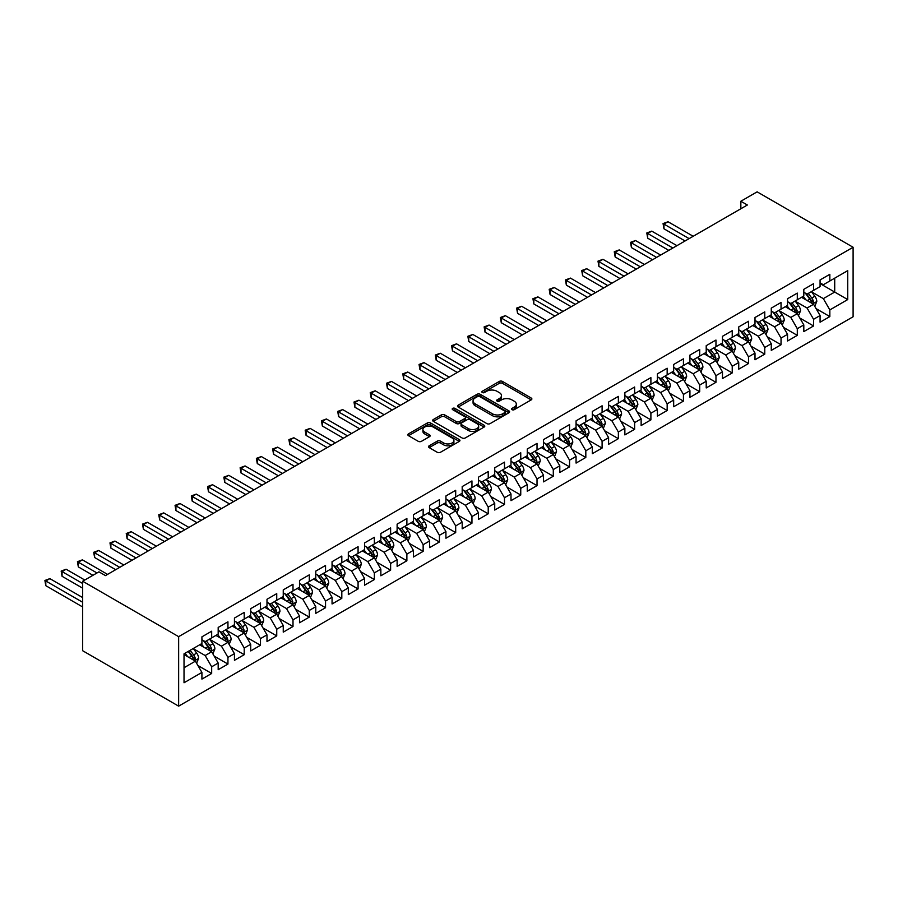 <?xml version="1.0" encoding="UTF-8"?>
<svg xmlns="http://www.w3.org/2000/svg" width="898" height="898" viewBox="0 0 898 898"><rect width="100%" height="100%" fill="white"/><g stroke="black" fill="none" stroke-linecap="round" stroke-linejoin="round"><path stroke-width="1.35" d="M512.017 409.679A1.583 0.909 0 0 0 514.251 409.679L531.223 399.879A2.256 1.302 0 0 0 531.874 398.959A2.256 1.302 0 0 0 531.223 398.039L502.476 381.437A2.256 1.302 0 0 0 499.288 381.437L482.316 391.236A1.583 0.909 0 0 0 481.856 391.887A1.583 0.909 0 0 0 482.316 392.527A1.583 0.909 0 0 0 484.55 392.527L486.75 391.259A7.229 4.176 0 0 1 496.964 391.259L499.367 392.639A7.229 4.176 0 0 1 501.477 395.591A7.229 4.176 0 0 1 499.367 398.544L497.166 399.812A1.583 0.909 0 0 0 496.706 400.452A1.583 0.909 0 0 0 497.166 401.103A1.583 0.909 0 0 0 499.4 401.103L501.6 399.834A7.229 4.176 0 0 1 511.815 399.834L514.217 401.215A7.229 4.176 0 0 1 516.328 404.167A7.229 4.176 0 0 1 514.217 407.12L512.017 408.388A1.583 0.909 0 0 0 511.557 409.028A1.583 0.909 0 0 0 512.017 409.679L512.017 408.388M429.188 445.79A2.256 1.302 0 0 0 428.526 446.71A2.256 1.302 0 0 0 429.188 447.631L437.247 452.289A2.256 1.302 0 0 0 440.447 452.289L459.282 441.412A2.256 1.302 0 0 0 459.944 440.491A2.256 1.302 0 0 0 459.282 439.571L430.546 422.969A2.256 1.302 0 0 0 427.347 422.969L408.511 433.846A2.256 1.302 0 0 0 407.849 434.778A2.256 1.302 0 0 0 408.511 435.698L418.244 441.322A2.256 1.302 0 0 0 421.443 441.322L429.502 436.664A2.256 1.302 0 0 0 430.164 435.743A2.256 1.302 0 0 0 429.502 434.823L424.675 432.028A6.039 3.491 0 0 1 422.902 429.57A6.039 3.491 0 0 1 426.629 426.337A6.039 3.491 0 0 1 433.218 427.1L452.143 438.022A6.039 3.491 0 0 1 453.905 440.491A6.039 3.491 0 0 1 450.179 443.713A6.039 3.491 0 0 1 443.601 442.95L440.447 441.131A2.256 1.302 0 0 0 437.247 441.131L429.188 445.79L429.188 447.631L437.247 443.017L437.247 441.131M82.672 581.242L178.646 636.648L178.646 706.154L82.672 650.736L82.672 581.242L98.937 571.846L105.448 575.607L747.361 205.002L740.85 201.242L740.85 208.751M740.85 201.242L757.126 191.846L853.1 247.264L178.646 636.648M486.907 423.62A2.256 1.302 0 0 0 490.106 423.62L508.942 412.743A2.256 1.302 0 0 0 509.604 411.823A2.256 1.302 0 0 0 508.942 410.891L480.206 394.301A2.256 1.302 0 0 0 477.006 394.301L458.171 405.178A2.256 1.302 0 0 0 457.509 406.098A2.256 1.302 0 0 0 458.171 407.03L486.907 423.62M453.288 410.016A1.583 0.909 0 0 1 454.893 410.24L454.893 408.366L484.112 425.237A2.256 1.302 0 0 1 484.774 426.157A2.256 1.302 0 0 1 484.112 427.078L465.276 437.955A2.256 1.302 0 0 1 462.077 437.955L433.341 421.364L441.401 416.739L441.401 414.865L433.341 419.512A2.256 1.302 0 0 0 432.679 420.432A2.256 1.302 0 0 0 433.341 421.364L433.341 419.512M441.401 416.739A2.256 1.302 0 0 1 444.589 416.739L444.589 414.865A2.256 1.302 0 0 0 441.401 414.865M444.589 414.865L456.251 421.589A2.256 1.302 0 0 0 459.439 421.589L464.794 418.502A2.256 1.302 0 0 0 465.456 417.581A2.256 1.302 0 0 0 464.794 416.661L452.659 409.656A1.583 0.909 0 0 1 452.199 409.005A1.583 0.909 0 0 1 453.176 408.163A1.583 0.909 0 0 1 454.893 408.366M178.646 706.154L853.1 316.758L853.1 247.264M820.076 283.611L834.713 292.063L834.713 278.156L847.734 270.646L829.842 280.973L829.842 274.305L820.076 279.94L820.076 286.608L813.566 290.368L813.566 283.701L803.811 289.336L803.811 296.003L797.301 299.764L797.301 293.096L787.546 298.731L787.546 305.399L781.035 309.159L781.035 302.48L771.27 308.126L771.27 314.794L764.77 318.543L764.77 311.875L755.005 317.51L755.005 324.178L748.505 327.938L748.505 321.271L738.74 326.906L738.74 333.573L732.229 337.334L732.229 330.666L722.475 336.301L722.475 342.969L715.964 346.718L715.964 340.05L706.21 345.685L706.21 352.353L699.699 356.113L699.699 349.445L689.933 355.08L689.933 361.748L683.434 365.508L683.434 358.841L673.668 364.476L673.668 371.143L667.158 374.893L667.158 368.225L657.403 373.86L657.403 380.528L650.893 384.288L650.893 377.62L641.138 383.255L641.138 389.923L634.628 393.683L634.628 387.016L624.862 392.651L624.862 399.318L618.363 403.079L618.363 396.4L608.597 402.035L608.597 408.713L602.098 412.463L602.098 405.795L592.332 411.43L592.332 418.098L585.822 421.858L585.822 415.19L576.067 420.825L576.067 427.493L569.557 431.253L569.557 424.586L559.802 430.221L559.802 436.888L553.291 440.637L553.291 433.97L543.526 439.605L543.526 446.272L537.026 450.033L537.026 443.365L527.261 449L527.261 455.668L520.75 459.428L520.75 452.76L510.996 458.395L510.996 465.063L504.485 468.812L504.485 462.144L494.731 467.779L494.731 474.447L488.22 478.207L488.22 471.54L478.466 477.175L478.466 483.842L471.955 487.603L471.955 480.935L462.189 486.57L462.189 493.238L455.69 496.998L455.69 490.319L445.924 495.954L445.924 502.633L439.414 506.382L439.414 499.715L429.659 505.35L429.659 512.017L423.149 515.778L423.149 509.11L413.394 514.745L413.394 521.412L406.884 525.173L406.884 518.505L397.118 524.14L397.118 530.808L390.619 534.557L390.619 527.889L380.853 533.524L380.853 540.192L374.354 543.952L374.354 537.285L364.588 542.92L364.588 549.587L358.078 553.348L358.078 546.68L348.323 552.315L348.323 558.983L341.812 562.732L341.812 556.064L332.058 561.699L332.058 568.367L325.547 572.127L325.547 565.459L315.782 571.094L315.782 577.762L309.282 581.522L309.282 574.855L299.517 580.49L299.517 587.157L293.006 590.906L293.006 584.239L283.252 589.874L283.252 596.553L276.741 600.302L276.741 593.634L266.987 599.269L266.987 605.937L260.476 609.697L260.476 603.029L250.71 608.664L250.71 615.332L244.211 619.092L244.211 612.425L234.445 618.06L234.445 624.727L227.946 628.477L227.946 621.809L218.18 627.444L218.18 634.111L211.67 637.872L211.67 631.204L201.915 636.839L201.915 643.507L184.023 653.834L184.023 682.761L201.915 672.434L195.405 661.164L184.023 654.586M847.734 270.646L847.734 299.573L829.842 309.911L823.331 298.63L811.534 291.828M816.091 308.643L829.842 316.579L829.842 309.911M829.842 316.579L820.076 322.214L820.076 315.546L813.566 319.295L807.066 308.025L795.269 301.223M799.826 318.027L813.566 325.963L813.566 319.295M813.566 325.963L803.811 331.598L803.811 324.93L797.301 328.69L790.79 317.421L779.004 310.607M783.561 327.422L797.301 335.358L797.301 328.69M797.301 335.358L787.546 340.993L787.546 334.325L781.035 338.086L774.525 326.816L762.739 320.002M767.285 336.817L781.035 344.753L781.035 338.086M781.035 344.753L771.27 350.388L771.27 343.721L764.77 347.47L758.26 336.2L746.463 329.398M751.02 346.201L764.77 354.138L764.77 347.47M764.77 354.138L755.005 359.772L755.005 353.105L748.505 356.865L741.995 345.595L730.197 338.782M734.755 355.597L748.505 363.533L748.505 356.865M748.505 363.533L738.74 369.168L738.74 362.5L732.229 366.261L725.73 354.991L713.932 348.177M718.49 364.992L732.229 372.928L732.229 366.261M732.229 372.928L722.475 378.563L722.475 371.895L715.964 375.645L709.454 364.375L697.667 357.572M702.225 374.376L715.964 382.312L715.964 375.645M715.964 382.312L706.21 387.947L706.21 381.28L699.699 385.04L693.189 373.77L681.391 366.956M685.949 383.772L699.699 391.708L699.699 385.04M699.699 391.708L689.933 397.343L689.933 390.675L683.434 394.435L676.924 383.165L665.126 376.352M669.684 393.167L683.434 401.103L683.434 394.435M683.434 401.103L673.668 406.738L673.668 400.07L667.158 403.831L660.659 392.549L648.861 385.747M653.418 402.562L667.158 410.498L667.158 403.831M667.158 410.498L657.403 416.133L657.403 409.466L650.893 413.215L644.394 401.945L632.596 395.142M637.153 411.946L650.893 419.882L650.893 413.215M650.893 419.882L641.138 425.517L641.138 418.85L634.628 422.61L628.117 411.34L616.331 404.527M620.877 421.342L634.628 429.278L634.628 422.61M634.628 429.278L624.862 434.913L624.862 428.245L618.363 432.005L611.852 420.735L600.055 413.922M604.612 430.737L618.363 438.673L618.363 432.005M618.363 438.673L608.597 444.308L608.597 437.64L602.098 441.389L595.587 430.12L583.79 423.317M588.347 440.121L602.098 448.057L602.098 441.389M602.098 448.057L592.332 453.692L592.332 447.024L585.822 450.785L579.322 439.515L567.525 432.701M572.082 449.516L585.822 457.452L585.822 450.785M585.822 457.452L576.067 463.087L576.067 456.42L569.557 460.18L563.046 448.91L551.26 442.097M555.817 458.912L569.557 466.848L569.557 460.18M569.557 466.848L559.802 472.483L559.802 465.815L553.291 469.564L546.781 458.294L534.995 451.492M539.541 468.296L553.291 476.232L553.291 469.564M553.291 476.232L543.526 481.867L543.526 475.199L537.026 478.96L530.516 467.69L518.718 460.876M523.276 477.691L537.026 485.627L537.026 478.96M537.026 485.627L527.261 491.262L527.261 484.594L520.75 488.355L514.251 477.085L502.453 470.271M507.011 487.086L520.75 495.023L520.75 488.355M520.75 495.023L510.996 500.657L510.996 493.99L504.485 497.739L497.986 486.469L486.188 479.667M490.746 496.482L504.485 504.418L504.485 497.739M504.485 504.418L494.731 510.053L494.731 503.374L488.22 507.134L481.71 495.864L469.923 489.062M474.47 505.866L488.22 513.802L488.22 507.134M488.22 513.802L478.466 519.437L478.466 512.769L471.955 516.53L465.445 505.26L453.647 498.446M458.204 515.261L471.955 523.197L471.955 516.53M471.955 523.197L462.189 528.832L462.189 522.165L455.69 525.925L449.18 514.655L437.382 507.841M441.939 524.657L455.69 532.593L455.69 525.925M455.69 532.593L445.924 538.228L445.924 531.56L439.414 535.309L432.915 524.039L421.117 517.237M425.674 534.041L439.414 541.977L439.414 535.309M439.414 541.977L429.659 547.612L429.659 540.944L423.149 544.704L416.65 533.434L404.852 526.621M409.409 543.436L423.149 551.372L423.149 544.704M423.149 551.372L413.394 557.007L413.394 550.339L406.884 554.1L400.373 542.83L388.587 536.016M393.133 552.831L406.884 560.767L406.884 554.1M406.884 560.767L397.118 566.402L397.118 559.735L390.619 563.484L384.108 552.214L372.311 545.412M376.868 562.215L390.619 570.151L390.619 563.484M390.619 570.151L380.853 575.786L380.853 569.119L374.354 572.879L367.843 561.609L356.046 554.796M360.603 571.611L374.354 579.547L374.354 572.879M374.354 579.547L364.588 585.182L364.588 578.514L358.078 582.274L351.578 571.005L339.781 564.191M344.338 581.006L358.078 588.942L358.078 582.274M358.078 588.942L348.323 594.577L348.323 587.909L341.812 591.659L335.302 580.389L323.516 573.586M328.073 590.401L341.812 598.337L341.812 591.659M341.812 598.337L332.058 603.972L332.058 597.293L325.547 601.054L319.037 589.784L307.251 582.97M311.797 599.785L325.547 607.721L325.547 601.054M325.547 607.721L315.782 613.356L315.782 606.689L309.282 610.449L302.772 599.179L290.974 592.366M295.532 609.181L309.282 617.117L309.282 610.449M309.282 617.117L299.517 622.752L299.517 616.084L293.006 619.845L286.507 608.575L274.709 601.761M279.267 618.576L293.006 626.512L293.006 619.845M293.006 626.512L283.252 632.147L283.252 625.479L276.741 629.229L270.242 617.959L258.444 611.156M263.002 627.96L276.741 635.896L276.741 629.229M276.741 635.896L266.987 641.531L266.987 634.864L260.476 638.624L253.966 627.354L242.179 620.54M246.726 637.356L260.476 645.292L260.476 638.624M260.476 645.292L250.71 650.927L250.71 644.259L244.211 648.019L237.701 636.749L225.903 629.936M230.46 646.751L244.211 654.687L244.211 648.019M244.211 654.687L234.445 660.322L234.445 653.654L227.946 657.403L221.436 646.133L209.638 639.331M214.195 656.135L227.946 664.071L227.946 657.403M227.946 664.071L218.18 669.706L218.18 663.038L211.67 666.799L205.171 655.529L193.373 648.715M197.93 665.53L211.67 673.466L211.67 666.799M211.67 673.466L201.915 679.101L201.915 672.434M201.915 639.746L205.171 641.632L211.67 637.872M184.023 667.742L195.405 661.164M218.18 630.362L221.436 632.237L227.946 628.477M205.171 655.529L211.67 651.768L199.637 644.82M218.18 663.038L211.67 651.768M234.445 620.967L237.701 622.842L244.211 619.092M221.436 646.133L227.946 642.384L215.902 635.425M234.445 653.654L227.946 642.384M250.71 611.572L253.966 613.457L260.476 609.697M237.701 636.749L244.211 632.989L232.167 626.041M250.71 644.259L244.211 632.989M266.987 602.188L270.242 604.062L276.741 600.302M253.966 627.354L260.476 623.594L248.443 616.645M266.987 634.864L260.476 623.594M283.252 592.792L286.507 594.667L293.006 590.906M270.242 617.959L276.741 614.21L264.708 607.25M283.252 625.479L276.741 614.21M299.517 583.397L302.772 585.271L309.282 581.522M286.507 608.575L293.006 604.814L280.973 597.866M299.517 616.084L293.006 604.814M315.782 574.002L319.037 575.887L325.547 572.127M302.772 599.179L309.282 595.419L297.238 588.471M315.782 606.689L309.282 595.419M332.058 564.618L335.302 566.492L341.812 562.732M319.037 589.784L325.547 586.024L313.503 579.075M332.058 597.293L325.547 586.024M348.323 555.222L351.578 557.097L358.078 553.348M335.302 580.389L341.812 576.639L329.779 569.691M348.323 587.909L341.812 576.639M364.588 545.827L367.843 547.713L374.354 543.952M351.578 571.005L358.078 567.244L346.044 560.296M364.588 578.514L358.078 567.244M380.853 536.443L384.108 538.317L390.619 534.557M367.843 561.609L374.354 557.849L362.309 550.901M380.853 569.119L374.354 557.849M397.118 527.047L400.373 528.922L406.884 525.173M384.108 552.214L390.619 548.465L378.574 541.505M397.118 559.735L390.619 548.465M413.394 517.652L416.65 519.538L423.149 515.778M400.373 542.83L406.884 539.069L394.851 532.121M413.394 550.339L406.884 539.069M429.659 508.268L432.915 510.143L439.414 506.382M416.65 533.434L423.149 529.674L411.116 522.726M429.659 540.944L423.149 529.674M445.924 498.873L449.18 500.747L455.69 496.998M432.915 524.039L439.414 520.29L427.381 513.33M445.924 531.56L439.414 520.29M462.189 489.477L465.445 491.352L471.955 487.603M449.18 514.655L455.69 510.895L443.646 503.946M462.189 522.165L455.69 510.895M478.466 480.082L481.71 481.968L488.22 478.207M465.445 505.26L471.955 501.499L459.911 494.551M478.466 512.769L471.955 501.499M494.731 470.698L497.986 472.573L504.485 468.812M481.71 495.864L488.22 492.104L476.187 485.156M494.731 503.374L488.22 492.104M510.996 461.303L514.251 463.177L520.75 459.428M497.986 486.469L504.485 482.72L492.452 475.772M510.996 493.99L504.485 482.72M527.261 451.907L530.516 453.793L537.026 450.033M514.251 477.085L520.75 473.325L508.717 466.376M527.261 484.594L520.75 473.325M543.526 442.523L546.781 444.398L553.291 440.637M530.516 467.69L537.026 463.929L524.982 456.981M543.526 475.199L537.026 463.929M559.802 433.128L563.046 435.002L569.557 431.253M546.781 458.294L553.291 454.545L541.247 447.586M559.802 465.815L553.291 454.545M576.067 423.733L579.322 425.618L585.822 421.858M563.046 448.91L569.557 445.15L557.523 438.202M576.067 456.42L569.557 445.15M592.332 414.348L595.587 416.223L602.098 412.463M579.322 439.515L585.822 435.755L573.788 428.806M592.332 447.024L585.822 435.755M608.597 404.953L611.852 406.828L618.363 403.079M595.587 430.12L602.098 426.37L590.053 419.411M608.597 437.64L602.098 426.37M624.862 395.558L628.117 397.444L634.628 393.683M611.852 420.735L618.363 416.975L606.318 410.027M624.862 428.245L618.363 416.975M641.138 386.162L644.394 388.048L650.893 384.288M628.117 411.34L634.628 407.58L622.595 400.631M641.138 418.85L634.628 407.58M657.403 376.778L660.659 378.653L667.158 374.893M644.394 401.945L650.893 398.184L638.86 391.236M657.403 409.466L650.893 398.184M673.668 367.383L676.924 369.258L683.434 365.508M660.659 392.549L667.158 388.8L655.125 381.852M673.668 400.07L667.158 388.8M689.933 357.988L693.189 359.874L699.699 356.113M676.924 383.165L683.434 379.405L671.39 372.457M689.933 390.675L683.434 379.405M706.21 348.604L709.454 350.478L715.964 346.718M693.189 373.77L699.699 370.01L687.655 363.061M706.21 381.28L699.699 370.01M722.475 339.208L725.73 341.083L732.229 337.334M709.454 364.375L715.964 360.626L703.931 353.677M722.475 371.895L715.964 360.626M738.74 329.813L741.995 331.699L748.505 327.938M725.73 354.991L732.229 351.23L720.196 344.282M738.74 362.5L732.229 351.23M755.005 320.429L758.26 322.303L764.77 318.543M741.995 345.595L748.505 341.835L736.461 334.887M755.005 353.105L748.505 341.835M771.27 311.034L774.525 312.908L781.035 309.159M758.26 336.2L764.77 332.451L752.726 325.491M771.27 343.721L764.77 332.451M787.546 301.638L790.79 303.524L797.301 299.764M774.525 326.816L781.035 323.056L769.002 316.107M787.546 334.325L781.035 323.056M803.811 292.254L807.066 294.129L813.566 290.368M790.79 317.421L797.301 313.66L785.267 306.712M803.811 324.93L797.301 313.66M820.076 282.859L823.331 284.733L829.842 280.973M807.066 308.025L813.566 304.265L801.532 297.317M820.076 315.546L813.566 304.265M823.331 298.63L834.713 292.063L847.734 299.573M512.646 409.892L514.217 408.994A7.229 4.176 0 0 0 516.328 406.042L516.328 404.167M501.477 395.591L501.477 397.466A7.229 4.176 0 0 1 499.367 400.418L497.795 401.327M531.189 399.902L502.476 383.323A2.256 1.302 0 0 0 499.288 383.323L482.944 392.752M508.908 412.754L480.206 396.175A2.256 1.302 0 0 0 477.006 396.175L458.193 407.041M504.957 412.463A1.583 0.909 0 0 0 505.417 411.823A1.583 0.909 0 0 0 504.957 411.172L479.723 396.602A1.583 0.909 0 0 0 477.489 396.602L475.177 397.949A7.229 4.176 0 0 0 473.055 400.89A7.229 4.176 0 0 0 475.177 403.842L492.418 413.798A7.229 4.176 0 0 0 502.633 413.798L504.957 412.463L504.957 414.337A1.583 0.909 0 0 0 505.417 413.697L505.417 411.823M473.055 400.89L473.055 402.775A7.229 4.176 0 0 0 475.177 405.728L475.177 403.842M504.957 414.337L502.633 415.673A7.229 4.176 0 0 1 492.418 415.673L475.177 405.728M444.589 416.739L456.251 423.463A2.256 1.302 0 0 0 459.439 423.463L464.794 420.376A2.256 1.302 0 0 0 465.456 419.456L465.456 417.581M454.893 410.24L484.078 427.089M468.341 428.571A6.039 3.491 0 0 0 474.93 429.334A6.039 3.491 0 0 0 478.656 426.112A6.039 3.491 0 0 0 476.883 423.643L470.226 419.793A2.256 1.302 0 0 0 467.027 419.793L461.684 422.879A2.256 1.302 0 0 0 461.022 423.8A2.256 1.302 0 0 0 461.684 424.72L468.341 428.571L468.341 430.456A6.039 3.491 0 0 0 474.93 431.208A6.039 3.491 0 0 0 478.656 427.987L478.656 426.112M461.022 423.8L461.022 425.686A2.256 1.302 0 0 0 461.684 426.606L461.684 424.72M468.341 430.456L461.684 426.606M453.905 440.491L453.905 442.366A6.039 3.491 0 0 1 450.179 445.588A6.039 3.491 0 0 1 443.601 444.836L440.447 443.017A2.256 1.302 0 0 0 437.247 443.017M422.902 429.57L422.902 431.444A6.039 3.491 0 0 0 424.675 433.914L424.675 432.028M429.48 436.675L424.675 433.914M459.282 439.571L459.282 441.412L430.546 424.855A2.256 1.302 0 0 0 427.347 424.855L408.534 435.71L408.511 433.846M814.778 306.353L816.787 301.436A6.095 3.525 -120 0 0 814.845 296.239L811.388 291.626M805.888 299.831L803.25 296.329M693.189 236.275L668.022 221.739L663.959 224.096L663.959 228.788L685.062 240.967M812.421 303.603L813.498 301.694A6.095 3.525 -120 0 0 811.758 298.024L808.301 293.41M806.325 293.702L810.591 299.404A3.109 1.796 60 0 1 811.163 300.347L813.498 301.694M805.259 293.085L809.805 299.157A6.095 3.525 60 0 1 811.545 302.817L811.669 303.176M663.959 228.788L663.061 223.58L689.125 238.621M663.061 223.58L668.022 221.739M798.502 315.748L800.522 310.82A6.095 3.525 -120 0 0 798.58 305.634L795.123 301.021M789.611 309.226L786.985 305.713M676.924 245.659L651.757 231.134L647.694 233.48L647.694 238.183L668.785 250.362M796.156 312.998L797.233 311.09A6.095 3.525 -120 0 0 795.482 307.419L792.036 302.806M790.06 303.097L794.326 308.789A3.109 1.796 60 0 1 794.887 309.731L797.233 311.09M788.983 302.469L793.529 308.542A6.095 3.525 60 0 1 795.28 312.212L795.404 312.56M647.694 238.183L646.796 232.964L672.86 248.016M646.796 232.964L651.757 231.134M782.237 325.143L784.257 320.216A6.095 3.525 -120 0 0 782.315 315.03L778.858 310.416M773.346 318.61L770.72 315.108M660.659 255.054L635.492 240.529L631.429 242.875L631.429 247.567L652.52 259.758M779.891 322.393L780.968 320.474A6.095 3.525 -120 0 0 779.217 316.814L775.76 312.201M773.795 312.482L778.061 318.184A3.109 1.796 60 0 1 778.622 319.127L780.968 320.474M772.718 311.864L777.264 317.937A6.095 3.525 60 0 1 779.015 321.607L779.138 321.955M631.429 247.567L630.531 242.359L656.584 257.4M630.531 242.359L635.492 240.529M765.972 334.527L767.992 329.611A6.095 3.525 -120 0 0 766.039 324.414L762.582 319.8M757.081 328.006L754.455 324.504M644.382 264.45L619.227 249.925L615.152 252.271L615.152 256.963L636.255 269.142M763.614 331.777L764.692 329.869A6.095 3.525 -120 0 0 762.952 326.199L759.495 321.585M757.519 321.877L761.796 327.579A3.109 1.796 60 0 1 762.357 328.522L764.692 329.869M756.453 321.26L760.999 327.332A6.095 3.525 60 0 1 762.75 330.992L762.873 331.351M615.152 256.963L614.266 251.754L640.319 266.796M614.266 251.754L619.227 249.925M749.707 343.923L751.716 339.006A6.095 3.525 -120 0 0 749.774 333.809L746.317 329.196M740.816 337.401L738.19 333.888M628.117 273.845L602.951 259.309L598.887 261.655L598.887 266.358L619.99 278.537M747.349 341.173L748.427 339.264A6.095 3.525 -120 0 0 746.687 335.594L743.23 330.98M741.254 331.272L745.52 336.963A3.109 1.796 60 0 1 746.092 337.906L748.427 339.264M740.188 330.655L744.734 336.716A6.095 3.525 60 0 1 746.474 340.387L746.597 340.746M598.887 266.358L597.989 261.138L624.054 276.191M597.989 261.138L602.951 259.309M733.442 353.318L735.451 348.39A6.095 3.525 -120 0 0 733.509 343.204L730.052 338.591M724.54 346.796L721.913 343.283M611.852 283.229L586.686 268.704L582.622 271.05L582.622 275.742L603.714 287.932M731.084 350.568L732.162 348.649A6.095 3.525 -120 0 0 730.422 344.989L726.965 340.376M724.989 340.656L729.255 346.359A3.109 1.796 60 0 1 729.816 347.301L732.162 348.649M723.911 340.039L728.469 346.112A6.095 3.525 60 0 1 730.209 349.782L730.332 350.13M582.622 275.742L581.724 270.534L607.789 285.575M581.724 270.534L586.686 268.704M717.165 362.702L719.186 357.786A6.095 3.525 -120 0 0 717.244 352.588L713.787 347.986M708.275 356.18L705.648 352.678M595.587 292.625L570.421 278.099L566.357 280.445L566.357 285.137L587.449 297.317M714.819 359.963L715.897 358.044A6.095 3.525 -120 0 0 714.146 354.373L710.688 349.76M708.724 350.052L712.99 355.754A3.109 1.796 60 0 1 713.551 356.697L715.897 358.044M707.646 349.434L712.193 355.507A6.095 3.525 60 0 1 713.944 359.178L714.067 359.526M566.357 285.137L565.459 279.929L591.524 294.971M565.459 279.929L570.421 278.099M700.9 372.098L702.921 367.181A6.095 3.525 -120 0 0 700.968 361.984L697.522 357.37M692.01 365.576L689.383 362.074M579.322 302.02L554.156 287.483L550.081 289.841L550.081 294.533L571.184 306.712M698.554 369.347L699.632 367.439A6.095 3.525 -120 0 0 697.881 363.769L694.423 359.155M692.459 359.447L696.725 365.138A3.109 1.796 60 0 1 697.286 366.081L699.632 367.439M691.381 358.83L695.928 364.902A6.095 3.525 60 0 1 697.679 368.562L697.802 368.921M550.081 294.533L549.194 289.313L575.248 304.366M549.194 289.313L554.156 287.483M684.635 381.493L686.656 376.565A6.095 3.525 -120 0 0 684.703 371.379L681.245 366.766M675.745 374.971L673.118 371.458M563.046 311.404L537.891 296.879L533.816 299.225L533.816 303.928L554.919 316.107M682.278 378.743L683.356 376.834A6.095 3.525 -120 0 0 681.616 373.164L678.158 368.55M676.183 368.842L680.46 374.533A3.109 1.796 60 0 1 681.021 375.476L683.356 376.834M675.116 368.214L679.663 374.286A6.095 3.525 60 0 1 681.402 377.957L681.526 378.305M533.816 303.928L532.929 298.708L558.983 313.761M532.929 298.708L537.891 296.879M668.37 390.888L670.379 385.96A6.095 3.525 -120 0 0 668.438 380.774L664.98 376.161M659.48 384.355L656.853 380.853M546.781 320.799L521.615 306.274L517.551 308.62L517.551 313.312L538.654 325.491M666.013 388.138L667.091 386.219A6.095 3.525 -120 0 0 665.351 382.559L661.893 377.946M659.918 378.226L664.183 383.929A3.109 1.796 60 0 1 664.756 384.872L667.091 386.219M658.851 377.609L663.398 383.682A6.095 3.525 60 0 1 665.137 387.352L665.261 387.7M517.551 313.312L516.653 308.104L542.718 323.145M516.653 308.104L521.615 306.274M652.094 400.272L654.114 395.356A6.095 3.525 -120 0 0 652.173 390.159L648.715 385.545M643.204 393.751L640.577 390.248M530.516 330.195L505.35 315.658L501.286 318.015L501.286 322.708L522.378 334.887M649.748 397.522L650.826 395.614A6.095 3.525 -120 0 0 649.074 391.943L645.628 387.33M643.653 387.622L647.918 393.313A3.109 1.796 60 0 1 648.479 394.267L650.826 395.614M642.575 387.004L647.132 393.077A6.095 3.525 60 0 1 648.872 396.736L648.996 397.096M501.286 322.708L500.388 317.499L526.452 332.541M500.388 317.499L505.35 315.658M635.829 409.668L637.849 404.74A6.095 3.525 -120 0 0 635.907 399.554L632.45 394.94M626.939 403.146L624.312 399.632M514.251 339.579L489.084 325.054L485.021 327.4L485.021 332.103L506.113 344.282M633.483 406.917L634.56 405.009A6.095 3.525 -120 0 0 632.809 401.339L629.352 396.725M627.388 397.017L631.653 402.708A3.109 1.796 60 0 1 632.214 403.651L634.56 405.009M626.31 396.388L630.856 402.461A6.095 3.525 60 0 1 632.607 406.132L632.731 406.48M485.021 332.103L484.123 326.883L510.176 341.936M484.123 326.883L489.084 325.054M619.564 419.063L621.584 414.135A6.095 3.525 -120 0 0 619.631 408.949L616.174 404.336M610.674 412.53L608.047 409.028M497.986 348.974L472.819 334.449L468.745 336.795L468.745 341.487L489.848 353.677M617.207 416.313L618.284 414.393A6.095 3.525 -120 0 0 616.544 410.734L613.087 406.121M611.111 406.401L615.388 412.103A3.109 1.796 60 0 1 615.949 413.046L618.284 414.393M610.045 405.784L614.591 411.856A6.095 3.525 60 0 1 616.342 415.527L616.466 415.875M468.745 341.487L467.858 336.279L493.911 351.32M467.858 336.279L472.819 334.449M603.299 428.447L605.308 423.53A6.095 3.525 -120 0 0 603.366 418.333L599.909 413.72M594.409 421.925L591.782 418.423M481.71 358.369L456.543 343.844L452.48 346.19L452.48 350.882L473.583 363.061M600.942 425.697L602.019 423.789A6.095 3.525 -120 0 0 600.279 420.118L596.822 415.505M594.846 415.796L599.112 421.499A3.109 1.796 60 0 1 599.684 422.442L602.019 423.789M593.78 415.179L598.326 421.252A6.095 3.525 60 0 1 600.066 424.911L600.19 425.27M452.48 350.882L451.582 345.674L477.646 360.715M451.582 345.674L456.543 343.844M587.034 437.842L589.043 432.926A6.095 3.525 -120 0 0 587.101 427.729L583.644 423.115M578.132 431.321L575.506 427.807M465.445 367.765L440.278 353.228L436.215 355.574L436.215 360.278L457.306 372.457M584.677 435.092L585.754 433.184A6.095 3.525 -120 0 0 584.014 429.513L580.557 424.9M578.581 425.192L582.847 430.883A3.109 1.796 60 0 1 583.419 431.826L585.754 433.184M577.504 424.574L582.061 430.636A6.095 3.525 60 0 1 583.801 434.306L583.925 434.666M436.215 360.278L435.317 355.058L461.381 370.111M435.317 355.058L440.278 353.228M570.758 447.238L572.778 442.31A6.095 3.525 -120 0 0 570.836 437.124L567.379 432.51M561.867 440.716L559.241 437.203M449.18 377.149L424.013 362.624L419.95 364.97L419.95 369.662L441.041 381.852M568.412 444.488L569.489 442.568A6.095 3.525 -120 0 0 567.738 438.909L564.281 434.295M562.316 434.576L566.582 440.278A3.109 1.796 60 0 1 567.143 441.221L569.489 442.568M561.239 433.959L565.785 440.031A6.095 3.525 60 0 1 567.536 443.702L567.659 444.05M419.95 369.662L419.052 364.453L445.116 379.495M419.052 364.453L424.013 362.624M554.493 456.622L556.513 451.705A6.095 3.525 -120 0 0 554.56 446.508L551.114 441.906M545.602 450.1L542.976 446.598M432.915 386.544L407.748 372.019L403.673 374.365L403.673 379.057L424.776 391.236M552.147 453.883L553.224 451.963A6.095 3.525 -120 0 0 551.473 448.293L548.016 443.679M546.051 443.971L550.317 449.674A3.109 1.796 60 0 1 550.878 450.616L553.224 451.963M544.974 443.354L549.52 449.427A6.095 3.525 60 0 1 551.271 453.097L551.394 453.445M403.673 379.057L402.787 373.849L428.84 388.89M402.787 373.849L407.748 372.019M538.228 466.017L540.248 461.101A6.095 3.525 -120 0 0 538.295 455.903L534.838 451.29M529.337 459.495L526.711 455.993M416.638 395.939L391.483 381.403L387.408 383.749L387.408 388.452L408.511 400.631M535.87 463.267L536.948 461.359A6.095 3.525 -120 0 0 535.208 457.688L531.751 453.075M529.775 453.367L534.052 459.058A3.109 1.796 60 0 1 534.613 460.001L536.948 461.359M528.709 452.749L533.255 458.822A6.095 3.525 60 0 1 534.995 462.481L535.118 462.84M387.408 388.452L386.522 383.233L412.575 398.285M386.522 383.233L391.483 381.403M521.962 475.412L523.972 470.485A6.095 3.525 -120 0 0 522.03 465.299L518.573 460.685M513.072 468.891L510.446 465.377M400.373 405.324L375.207 390.798L371.143 393.144L371.143 397.848L392.246 410.027M519.605 472.662L520.683 470.754A6.095 3.525 -120 0 0 518.943 467.083L515.486 462.47M513.51 462.751L517.776 468.453A3.109 1.796 60 0 1 518.348 469.396L520.683 470.754M512.444 462.133L516.99 468.206A6.095 3.525 60 0 1 518.73 471.877L518.853 472.225M371.143 397.848L370.245 392.628L396.31 407.681M370.245 392.628L375.207 390.798M505.697 484.808L507.707 479.88A6.095 3.525 -120 0 0 505.765 474.694L502.308 470.081M496.796 478.275L494.169 474.773M384.108 414.719L358.942 400.194L354.878 402.54L354.878 407.232L375.97 419.411M503.34 482.058L504.418 480.138A6.095 3.525 -120 0 0 502.667 476.479L499.221 471.865M497.245 472.146L501.511 477.848A3.109 1.796 60 0 1 502.072 478.791L504.418 480.138M496.167 471.529L500.725 477.601A6.095 3.525 60 0 1 502.465 481.272L502.588 481.62M354.878 407.232L353.98 402.023L380.045 417.065M353.98 402.023L358.942 400.194M489.421 494.192L491.442 489.275A6.095 3.525 -120 0 0 489.5 484.078L486.043 479.465M480.531 487.67L477.904 484.168M367.843 424.114L342.677 409.578L338.613 411.935L338.613 416.627L359.705 428.806M487.075 491.442L488.153 489.533A6.095 3.525 -120 0 0 486.402 485.863L482.944 481.249M480.98 481.541L485.246 487.232A3.109 1.796 60 0 1 485.807 488.186L488.153 489.533M479.902 480.924L484.449 486.997A6.095 3.525 60 0 1 486.2 490.656L486.323 491.015M338.613 416.627L337.715 411.419L363.769 426.46M337.715 411.419L342.677 409.578M473.156 503.587L475.177 498.659A6.095 3.525 -120 0 0 473.224 493.473L469.777 488.86M464.266 497.065L461.639 493.552M351.578 433.498L326.412 418.973L322.337 421.319L322.337 426.022L343.44 438.202M470.799 500.837L471.888 498.929A6.095 3.525 -120 0 0 470.137 495.258L466.679 490.645M464.704 490.937L468.981 496.628A3.109 1.796 60 0 1 469.542 497.571L471.888 498.929M463.637 490.308L468.184 496.381A6.095 3.525 60 0 1 469.935 500.051L470.058 500.399M322.337 426.022L321.45 420.803L347.504 435.856M321.45 420.803L326.412 418.973M456.891 512.983L458.912 508.055A6.095 3.525 -120 0 0 456.959 502.869L453.501 498.255M448.001 506.45L445.374 502.947M335.302 442.894L310.136 428.368L306.072 430.714L306.072 435.407L327.175 447.586M454.534 510.232L455.612 508.313A6.095 3.525 -120 0 0 453.872 504.654L450.414 500.04M448.439 500.321L452.704 506.023A3.109 1.796 60 0 1 453.277 506.966L455.612 508.313M447.372 499.703L451.919 505.776A6.095 3.525 60 0 1 453.658 509.447L453.782 509.795M306.072 435.407L305.174 430.198L331.239 445.24M305.174 430.198L310.136 428.368M440.626 522.367L442.635 517.45A6.095 3.525 -120 0 0 440.694 512.253L437.236 507.639M431.736 515.845L429.109 512.343M319.037 452.289L293.871 437.753L289.807 440.11L289.807 444.802L310.91 456.981M438.269 519.616L439.346 517.708A6.095 3.525 -120 0 0 437.607 514.038L434.149 509.424M432.174 509.716L436.439 515.418A3.109 1.796 60 0 1 437.012 516.361L439.346 517.708M431.107 509.099L435.653 515.171A6.095 3.525 60 0 1 437.393 518.831L437.517 519.19M289.807 444.802L288.909 439.593L314.974 454.635M288.909 439.593L293.871 437.753M424.35 531.762L426.37 526.845A6.095 3.525 -120 0 0 424.428 521.648L420.971 517.035M415.46 525.24L412.833 521.727M302.772 461.684L277.605 447.148L273.542 449.494L273.542 454.197L294.634 466.376M422.004 529.012L423.081 527.104A6.095 3.525 -120 0 0 421.33 523.433L417.884 518.82M415.909 519.111L420.174 524.802A3.109 1.796 60 0 1 420.735 525.745L423.081 527.104M414.831 518.494L419.388 524.555A6.095 3.525 60 0 1 421.128 528.226L421.252 528.585M273.542 454.197L272.644 448.978L298.708 464.03M272.644 448.978L277.605 447.148M408.085 541.157L410.105 536.229A6.095 3.525 -120 0 0 408.163 531.044L404.706 526.43M399.195 534.636L396.568 531.122M286.507 471.068L261.34 456.543L257.277 458.889L257.277 463.581L278.369 475.772M405.739 538.407L406.816 536.488A6.095 3.525 -120 0 0 405.065 532.828L401.608 528.215M399.644 528.495L403.909 534.198A3.109 1.796 60 0 1 404.47 535.141L406.816 536.488M398.566 527.878L403.112 533.951A6.095 3.525 60 0 1 404.863 537.621L404.987 537.969M257.277 463.581L256.379 458.373L282.432 473.414M256.379 458.373L261.34 456.543M391.82 550.541L393.84 545.625A6.095 3.525 -120 0 0 391.887 540.428L388.43 535.814M382.93 544.02L380.303 540.517M270.231 480.464L245.075 465.939L241.001 468.285L241.001 472.977L262.104 485.156M389.463 547.802L390.54 545.883A6.095 3.525 -120 0 0 388.8 542.212L385.343 537.599M383.367 537.891L387.644 543.593A3.109 1.796 60 0 1 388.205 544.536L390.54 545.883M382.301 537.273L386.847 543.346A6.095 3.525 60 0 1 388.598 547.005L388.722 547.365M241.001 472.977L240.114 467.768L266.167 482.81M240.114 467.768L245.075 465.939M375.555 559.937L377.564 555.02A6.095 3.525 -120 0 0 375.622 549.823L372.165 545.209M366.665 553.415L364.038 549.913M253.966 489.859L228.799 475.323L224.736 477.669L224.736 482.372L245.839 494.551M373.198 557.187L374.275 555.278A6.095 3.525 -120 0 0 372.535 551.608L369.078 546.994M367.102 547.286L371.368 552.977A3.109 1.796 60 0 1 371.94 553.92L374.275 555.278M366.036 546.669L370.582 552.741A6.095 3.525 60 0 1 372.322 556.401L372.446 556.76M224.736 482.372L223.838 477.152L249.902 492.205M223.838 477.152L228.799 475.323M359.29 569.332L361.299 564.404A6.095 3.525 -120 0 0 359.357 559.218L355.9 554.605M350.388 562.81L347.762 559.297M237.701 499.243L212.534 484.718L208.471 487.064L208.471 491.767L229.562 503.946M356.933 566.582L358.01 564.662A6.095 3.525 -120 0 0 356.27 561.003L352.813 556.39M350.837 556.67L355.103 562.373A3.109 1.796 60 0 1 355.664 563.315L358.01 564.662M349.76 556.053L354.317 562.126A6.095 3.525 60 0 1 356.057 565.796L356.18 566.144M208.471 491.767L207.573 486.548L233.637 501.589M207.573 486.548L212.534 484.718M343.014 578.716L345.034 573.8A6.095 3.525 -120 0 0 343.092 568.614L339.635 564M334.123 572.194L331.497 568.692M221.436 508.638L196.269 494.113L192.206 496.459L192.206 501.151L213.297 513.33M340.668 575.977L341.745 574.058A6.095 3.525 -120 0 0 339.994 570.398L336.537 565.785M334.572 566.066L338.838 571.768A3.109 1.796 60 0 1 339.399 572.711L341.745 574.058M333.495 565.448L338.041 571.521A6.095 3.525 60 0 1 339.792 575.191L339.915 575.539M192.206 501.151L191.308 495.943L217.372 510.984M191.308 495.943L196.269 494.113M326.749 588.111L328.769 583.195A6.095 3.525 -120 0 0 326.816 577.998L323.37 573.384M317.858 581.59L315.232 578.087M205.171 518.034L180.004 503.497L175.929 505.855L175.929 510.547L197.032 522.726M324.403 585.361L325.48 583.453A6.095 3.525 -120 0 0 323.729 579.782L320.272 575.169M318.307 575.461L322.573 581.152A3.109 1.796 60 0 1 323.134 582.095L325.48 583.453M317.23 574.843L321.776 580.916A6.095 3.525 60 0 1 323.527 584.576L323.65 584.935M175.929 510.547L175.043 505.338L201.096 520.38M175.043 505.338L180.004 503.497M310.484 597.507L312.504 592.579A6.095 3.525 -120 0 0 310.551 587.393L307.094 582.78M301.593 590.985L298.967 587.472M188.894 527.418L163.739 512.893L159.664 515.239L159.664 519.942L180.767 532.121M308.126 594.757L309.204 592.848A6.095 3.525 -120 0 0 307.464 589.178L304.007 584.564M302.031 584.856L306.308 590.547A3.109 1.796 60 0 1 306.869 591.49L309.204 592.848M300.965 584.228L305.511 590.3A6.095 3.525 60 0 1 307.251 593.971L307.374 594.319M159.664 519.942L158.778 514.722L184.831 529.775M158.778 514.722L163.739 512.893M294.218 606.902L296.228 601.974A6.095 3.525 -120 0 0 294.286 596.788L290.829 592.175M285.328 600.369L282.702 596.867M172.629 536.813L147.463 522.288L143.399 524.634L143.399 529.326L164.502 541.505M291.861 604.152L292.939 602.232A6.095 3.525 -120 0 0 291.199 598.573L287.742 593.96M285.766 594.24L290.032 599.943A3.109 1.796 60 0 1 290.604 600.885L292.939 602.232M284.7 593.623L289.246 599.696A6.095 3.525 60 0 1 290.986 603.366L291.109 603.714M143.399 529.326L142.501 524.118L168.566 539.159M142.501 524.118L147.463 522.288M277.942 616.286L279.963 611.37A6.095 3.525 -120 0 0 278.021 606.172L274.564 601.559M269.052 609.764L266.425 606.262M156.364 546.209L131.198 531.672L127.134 534.029L127.134 538.721L148.226 550.901M275.596 613.536L276.674 611.628A6.095 3.525 -120 0 0 274.923 607.957L271.477 603.344M269.501 603.636L273.767 609.338A3.109 1.796 60 0 1 274.328 610.281L276.674 611.628M268.423 603.018L272.981 609.091A6.095 3.525 60 0 1 274.721 612.75L274.844 613.11M127.134 538.721L126.236 533.513L152.301 548.555M126.236 533.513L131.198 531.672M261.677 625.682L263.698 620.765A6.095 3.525 -120 0 0 261.756 615.568L258.298 610.954M252.787 619.16L250.16 615.646M140.099 555.604L114.933 541.067L110.869 543.413L110.869 548.117L131.961 560.296M259.331 622.931L260.409 621.023A6.095 3.525 -120 0 0 258.658 617.353L255.2 612.739M253.236 613.031L257.502 618.722A3.109 1.796 60 0 1 258.063 619.665L260.409 621.023M252.158 612.402L256.705 618.475A6.095 3.525 60 0 1 258.456 622.146L258.579 622.505M110.869 548.117L109.971 542.897L136.025 557.95M109.971 542.897L114.933 541.067M245.412 635.077L247.433 630.149A6.095 3.525 -120 0 0 245.48 624.963L242.033 620.35M236.522 628.555L233.895 625.042M123.834 564.988L98.668 550.463L94.593 552.809L94.593 557.501L115.696 569.691M243.055 632.327L244.133 630.407A6.095 3.525 -120 0 0 242.393 626.748L238.935 622.134M236.96 622.415L241.236 628.117A3.109 1.796 60 0 1 241.798 629.06L244.133 630.407M235.893 621.798L240.44 627.87A6.095 3.525 60 0 1 242.191 631.541L242.314 631.889M94.593 557.501L93.706 552.292L119.76 567.334M93.706 552.292L98.668 550.463M229.147 644.461L231.156 639.544A6.095 3.525 -120 0 0 229.214 634.347L225.757 629.734M220.257 637.939L217.63 634.437M107.558 574.383L82.392 559.858L78.328 562.204L78.328 566.896L92.921 575.326M226.79 641.722L227.868 639.803A6.095 3.525 -120 0 0 226.128 636.132L222.67 631.519M220.695 631.81L224.96 637.513A3.109 1.796 60 0 1 225.533 638.456L227.868 639.803M219.628 631.193L224.174 637.266A6.095 3.525 60 0 1 225.914 640.925L226.038 641.284M78.328 566.896L77.43 561.688L96.984 572.969M77.43 561.688L82.392 559.858M212.882 653.856L214.891 648.94A6.095 3.525 -120 0 0 212.949 643.743L209.492 639.129M203.981 647.335L201.354 643.832M84.782 580.018L66.126 569.242L62.063 571.588L62.063 576.292L82.672 588.19M210.525 651.106L211.602 649.198A6.095 3.525 -120 0 0 209.863 645.527L206.405 640.914M204.43 641.206L208.695 646.897A3.109 1.796 60 0 1 209.268 647.84L211.602 649.198M203.352 640.588L207.909 646.65A6.095 3.525 60 0 1 209.649 650.32L209.773 650.68M62.063 576.292L61.165 571.072L82.672 583.498M61.165 571.072L66.126 569.242M196.606 663.252L198.626 658.324A6.095 3.525 -120 0 0 196.684 653.138L193.227 648.524M187.716 656.73L185.089 653.216M82.672 597.585L49.861 578.638L45.798 580.984L45.798 585.676L82.672 606.969M194.26 660.501L195.337 658.582A6.095 3.525 -120 0 0 193.586 654.923L190.14 650.309M188.602 651.185L192.43 656.292A3.109 1.796 60 0 1 192.991 657.235L195.337 658.582M188.187 651.432L191.633 656.045A6.095 3.525 60 0 1 193.384 659.716L193.508 660.064M45.798 585.676L44.9 580.467L82.672 602.277M44.9 580.467L49.861 578.638M514.217 408.994L514.217 407.12M497.166 401.103L497.166 399.812M499.367 400.418L499.367 398.544M482.316 392.527L482.316 391.236M499.288 383.323L499.288 381.437M502.476 383.323L502.476 381.437M531.223 399.879L531.223 398.039M458.171 407.03L458.171 405.178M477.006 396.175L477.006 394.301M480.206 396.175L480.206 394.301M508.942 412.743L508.942 410.891M492.418 415.673L492.418 413.798M502.633 415.673L502.633 413.798M456.251 423.463L456.251 421.589M459.439 423.463L459.439 421.589M464.794 420.376L464.794 418.502M484.112 427.078L484.112 425.237M440.447 443.017L440.447 441.131M443.601 444.836L443.601 442.95M429.502 436.664L429.502 434.823M427.347 424.855L427.347 422.969M430.546 424.855L430.546 422.969M812.802 303.827L816.753 301.548M811.758 298.024L814.845 296.239M807.257 300.628L809.805 299.157M796.537 313.222L800.488 310.944M795.482 307.419L798.58 305.634M790.992 310.012L793.529 308.542M780.272 322.618L784.212 320.339M779.217 316.814L782.315 315.03M774.716 319.407L777.264 317.937M764.007 332.002L767.947 329.723M762.952 326.199L766.039 324.414M758.451 328.803L760.999 327.332M747.731 341.397L751.682 339.118M746.687 335.594L749.774 333.809M742.186 338.187L744.734 336.716M731.466 350.792L735.417 348.514M730.422 344.989L733.509 343.204M725.921 347.582L728.469 346.112M715.201 360.177L719.141 357.898M714.146 354.373L717.244 352.588M709.656 356.977L712.193 355.507M698.936 369.572L702.876 367.293M697.881 363.769L700.968 361.984M693.379 366.373L695.928 364.902M682.671 378.967L686.611 376.689M681.616 373.164L684.703 371.379M677.114 375.757L679.663 374.286M666.395 388.351L670.346 386.084M665.351 382.559L668.438 380.774M660.849 385.152L663.398 383.682M650.13 397.747L654.081 395.468M649.074 391.943L652.173 390.159M644.584 394.548L647.132 393.077M633.865 407.142L637.805 404.863M632.809 401.339L635.907 399.554M628.308 403.932L630.856 402.461M617.6 416.537L621.539 414.259M616.544 410.734L619.631 408.949M612.043 413.327L614.591 411.856M601.323 425.921L605.274 423.643M600.279 420.118L603.366 418.333M595.778 422.722L598.326 421.252M585.058 435.317L589.009 433.038M584.014 429.513L587.101 427.729M579.513 432.106L582.061 430.636M568.793 444.712L572.733 442.433M567.738 438.909L570.836 437.124M563.248 441.502L565.785 440.031M552.528 454.096L556.468 451.817M551.473 448.293L554.56 446.508M546.972 450.897L549.52 449.427M536.263 463.491L540.203 461.213M535.208 457.688L538.295 455.903M530.707 460.292L533.255 458.822M519.987 472.887L523.938 470.608M518.943 467.083L522.03 465.299M514.442 469.676L516.99 468.206M503.722 482.271L507.673 480.003M502.667 476.479L505.765 474.694M498.177 479.072L500.725 477.601M487.457 491.666L491.397 489.388M486.402 485.863L489.5 484.078M481.9 488.467L484.449 486.997M471.192 501.062L475.132 498.783M470.137 495.258L473.224 493.473M465.635 497.851L468.184 496.381M454.927 510.457L458.867 508.178M453.872 504.654L456.959 502.869M449.37 507.247L451.919 505.776M438.651 519.841L442.602 517.562M437.607 514.038L440.694 512.253M433.105 516.642L435.653 515.171M422.386 529.236L426.337 526.958M421.33 523.433L424.428 521.648M416.84 526.026L419.388 524.555M406.121 538.632L410.06 536.353M405.065 532.828L408.163 531.044M400.564 535.421L403.112 533.951M389.855 548.016L393.795 545.737M388.8 542.212L391.887 540.428M384.299 544.817L386.847 543.346M373.579 557.411L377.53 555.132M372.535 551.608L375.622 549.823M368.034 554.212L370.582 552.741M357.314 566.806L361.265 564.528M356.27 561.003L359.357 559.218M351.769 563.596L354.317 562.126M341.049 576.19L344.989 573.923M339.994 570.398L343.092 568.614M335.504 572.991L338.041 571.521M324.784 585.586L328.724 583.307M323.729 579.782L326.816 577.998M319.228 582.387L321.776 580.916M308.519 594.981L312.459 592.702M307.464 589.178L310.551 587.393M302.963 591.771L305.511 590.3M292.243 604.376L296.194 602.098M291.199 598.573L294.286 596.788M286.698 601.166L289.246 599.696M275.978 613.761L279.929 611.482M274.923 607.957L278.021 606.172M270.433 610.561L272.981 609.091M259.713 623.156L263.653 620.877M258.658 617.353L261.756 615.568M254.156 619.946L256.705 618.475M243.448 632.551L247.388 630.273M242.393 626.748L245.48 624.963M237.891 629.341L240.44 627.87M227.172 641.935L231.123 639.657M226.128 636.132L229.214 634.347M221.626 638.736L224.174 637.266M210.907 651.331L214.858 649.052M209.863 645.527L212.949 643.743M205.361 648.131L207.909 646.65M194.642 660.726L198.581 658.447M193.586 654.923L196.684 653.138M189.096 657.516L191.633 656.045"/></g></svg>
